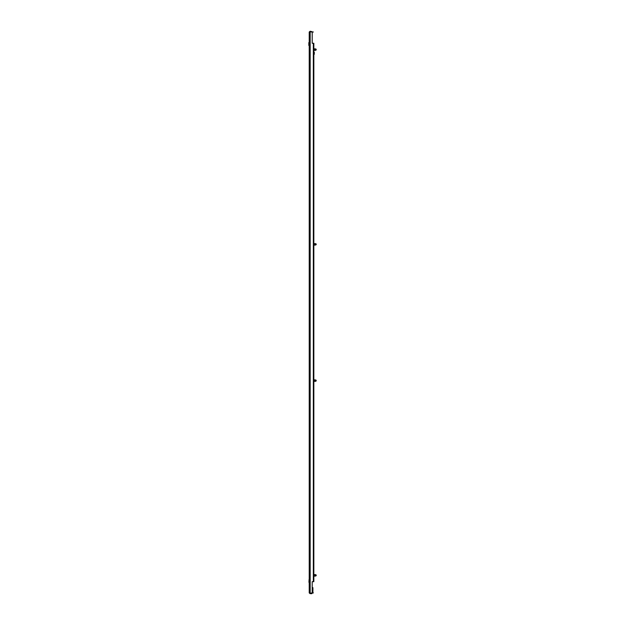 <?xml version="1.0" encoding="UTF-8"?>
<svg xmlns="http://www.w3.org/2000/svg" width="625" height="625" viewBox="0 0 625 625"><rect width="100%" height="100%" fill="white"/><g stroke="black" fill="none" stroke-linecap="round" stroke-linejoin="round"><path stroke-width="0.94" d="M309.219 32.008L310.172 31.25L309.219 32.008L309.219 592.922L310.172 593.688L309.602 592.922L310.172 593.305L312.203 592.836L312.203 581.672L313.836 581.672L313.836 43.266L312.203 43.266L312.203 32.102L313.367 31.992L312.117 32.078M309.219 592.922L309.992 593.258M309.992 31.68L312.203 32.102M309.602 32.008L310.086 31.633L309.602 32.008M310.172 31.25L312.203 31.719M313.25 581.672L312.203 581.703M313.25 43.266L312.203 43.234M312.203 592.812L313.367 592.945L312.117 592.852M310.172 593.688L312.203 593.219M313.836 54.297L314.281 54.297L314.281 52.219L313.836 52.219M312.203 588.156L312.203 587.633L312.906 587.633L312.906 592.656L312.906 591.852L312.906 592.656L312.906 591.852L312.906 592.656L312.906 591.852L312.906 592.656L312.906 591.852L312.203 592.016M311.227 593.75L312.359 593.18L311.227 593.75M311.969 593.578L311.367 593.719L311.969 593.578M315.219 576.117L314.148 576.117L315.305 576.102L315.305 574.953L315.375 576.023L315.344 574.617L316.172 574.953L316.172 575.734L315.219 576.117L315.344 574.617L314.148 574.914M315.219 381.398L314.148 381.398L315.305 381.383L315.305 380.227L315.375 381.297L315.344 379.891L316.172 380.227L316.172 381.008L315.219 381.398L315.344 379.891L314.148 380.195M314.148 243.586L316.172 243.922L316.172 244.703L315.305 245.078L315.305 243.922L315.219 245.094L315.305 243.945M315.219 245.094L314.148 245.094L315.227 245.086L315.344 243.586L314.148 243.883M314.148 50.375L315.305 50.352L315.305 49.203L315.375 50.273L315.422 48.883L315.305 50.352L316.172 49.984L316.172 49.203L315.422 48.883L314.148 49.164M313.836 242.953L313.836 245.68M313.836 379.258L313.836 381.984M313.836 573.977L313.836 576.703M313.836 48.227L313.836 50.953M308.953 42.586L308.828 45.438L308.828 42.586L309.219 42.844M309.086 579.492L308.953 582.352L309.219 579.625M310.172 31.633L310.172 593.305M313.336 581.672L313.336 43.266M315.344 574.617L314.148 574.617M315.344 379.891L314.148 379.891M315.344 48.867L314.148 48.867L315.344 48.867M314.148 243.969L315.227 243.969M314.148 380.273L315.227 380.273M314.148 574.992L315.227 574.992M314.148 50.367L315.227 50.367M314.148 49.25L315.227 49.25"/></g></svg>
